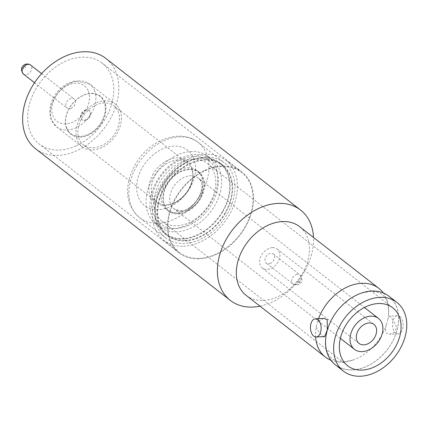 <?xml version="1.0" encoding="UTF-8"?>
<svg xmlns="http://www.w3.org/2000/svg" width="428" height="428" viewBox="0 0 428 428"><rect width="100%" height="100%" fill="white"/><g stroke="black" fill="none" stroke-linecap="round" stroke-linejoin="round"><path stroke-width="0.32" stroke-dasharray="2.14 1.6" d="M352.287 369.872A43.463 31.592 127.9 0 0 397.286 329.202A43.463 31.592 127.9 0 0 371.921 291.104A43.463 31.592 127.9 0 0 361.778 293.009A43.463 31.592 127.9 0 0 325.687 339.356A43.463 31.592 127.9 0 0 352.287 369.872M330.914 360.248A43.522 31.635 127.9 0 0 342.288 362.152A43.522 31.635 127.9 0 0 352.988 360.06A43.522 31.635 127.9 0 0 386.612 324.071C385.072 328.201 385.12 331.325 386.762 333.439L389.614 334.273L394.439 332.294L396.74 327.249L391.208 317.212L389.213 316.057L387.934 318.785A43.522 31.635 127.9 0 0 388.538 314.403A43.522 31.635 127.9 0 0 383.311 292.961M324.649 336.649L322.717 335.782C319.807 333.728 317.672 330.678 316.313 326.644A43.522 31.635 127.9 0 0 315.618 336.938M318.55 318.641A43.522 31.635 127.9 0 0 317.63 321.358L323.718 318.453M269.94 263.504A5.757 4.184 127.9 0 0 274.236 259.036A5.757 4.184 127.9 0 0 273.299 254.039A5.757 4.184 127.9 0 0 269.587 253.665A5.757 4.184 127.9 0 0 265.29 258.132A5.757 4.184 127.9 0 0 266.227 263.124A5.757 4.184 127.9 0 0 269.94 263.504M120.059 110.413A27.055 19.667 -52.1 0 1 110.633 141.465A27.055 19.667 -52.1 0 1 82.09 146.74A27.055 19.667 -52.1 0 1 77.372 140.368A27.055 19.667 -52.1 0 1 86.804 109.317A27.055 19.667 -52.1 0 1 115.341 104.041A27.055 19.667 -52.1 0 1 120.059 110.413M166.46 204.926A24.754 17.992 127.9 0 0 188.711 189.925A24.754 17.992 127.9 0 0 192.284 170.965A24.754 17.992 127.9 0 0 187.261 162.966A24.754 17.992 127.9 0 0 177.641 160.067A24.754 17.992 127.9 0 0 155.391 175.068A24.754 17.992 127.9 0 0 156.841 202.027A24.754 17.992 127.9 0 0 165.829 204.937A24.754 17.992 127.9 0 0 166.46 204.926M93.122 147.821A24.754 17.992 127.9 0 0 116.496 130.754A24.754 17.992 127.9 0 0 113.923 105.86A24.754 17.992 127.9 0 0 104.309 102.961A24.754 17.992 127.9 0 0 80.935 120.033A24.754 17.992 127.9 0 0 83.508 144.921A24.754 17.992 127.9 0 0 93.122 147.821M178.064 213.968A24.754 17.992 127.9 0 0 201.438 196.896A24.754 17.992 127.9 0 0 198.865 172.002A24.754 17.992 127.9 0 0 189.251 169.108A24.754 17.992 127.9 0 0 165.877 186.175A24.754 17.992 127.9 0 0 168.45 211.068A24.754 17.992 127.9 0 0 178.064 213.968M187.507 167.744A24.754 17.992 -52.1 0 1 197.121 170.644A24.754 17.992 -52.1 0 1 199.689 195.537A24.754 17.992 -52.1 0 1 176.32 212.604A24.754 17.992 -52.1 0 1 166.701 209.704A24.754 17.992 -52.1 0 1 164.133 184.816A24.754 17.992 -52.1 0 1 187.507 167.744M272.492 247.63A12.091 8.785 127.9 0 0 261.08 255.965A12.091 8.785 127.9 0 0 262.332 268.121A12.091 8.785 127.9 0 0 267.029 269.538A12.091 8.785 127.9 0 0 278.446 261.203A12.091 8.785 127.9 0 0 277.189 249.043A12.091 8.785 127.9 0 0 272.492 247.63M35.572 148.746A57.224 41.591 127.9 0 0 77.019 150.619A57.224 41.591 127.9 0 0 115.993 105.646A57.224 41.591 127.9 0 0 105.882 58.449M260.021 306.159A57.224 41.591 127.9 0 0 271.748 302.254A57.224 41.591 127.9 0 0 313.499 237.481M76.361 145.702A51.237 37.241 127.9 0 0 111.259 105.432A51.237 37.241 127.9 0 0 102.206 63.173A51.237 37.241 127.9 0 0 65.093 61.493A51.237 37.241 127.9 0 0 30.195 101.762A51.237 37.241 127.9 0 0 39.248 144.022A51.237 37.241 127.9 0 0 76.361 145.702M204.851 170.323A51.237 37.241 -52.1 0 1 241.964 172.002A51.237 37.241 -52.1 0 1 251.022 214.262A51.237 37.241 -52.1 0 1 216.124 254.532A51.237 37.241 -52.1 0 1 179.011 252.852A51.237 37.241 -52.1 0 1 169.953 210.592A51.237 37.241 -52.1 0 1 204.851 170.323M220.35 191.958A42.65 30.998 127.9 0 0 212.026 159.569A42.65 30.998 127.9 0 0 157.119 180.418A42.65 30.998 127.9 0 0 151.298 194.483A42.65 30.998 127.9 0 0 159.617 226.872A42.65 30.998 127.9 0 0 214.524 206.023A42.65 30.998 127.9 0 0 220.35 191.958M210.613 202.979A42.65 30.998 127.9 0 0 208.115 156.525A42.65 30.998 127.9 0 0 153.208 177.374A42.65 30.998 127.9 0 0 155.706 223.828A42.65 30.998 127.9 0 0 210.613 202.979M162.811 185.971A47.669 34.647 127.9 0 0 165.604 237.888A47.669 34.647 127.9 0 0 226.968 214.589A47.669 34.647 127.9 0 0 224.176 162.672A47.669 34.647 127.9 0 0 162.811 185.971M399.864 316.602A9.111 5.339 87.9 0 1 403.08 326.73A9.111 5.339 87.9 0 1 398.142 333.963A9.111 5.339 87.9 0 1 395.75 333.112A9.111 5.339 87.9 0 1 392.53 322.985A9.111 5.339 87.9 0 1 397.473 315.752A9.111 5.339 87.9 0 1 399.864 316.602M335.365 364.827A43.522 31.635 127.9 0 0 352.271 369.926A43.522 31.635 127.9 0 0 393.364 339.912A43.522 31.635 127.9 0 0 388.843 296.149M246.143 295.352A43.522 31.635 127.9 0 0 263.049 300.451A43.522 31.635 127.9 0 0 304.142 270.437A43.522 31.635 127.9 0 0 299.621 226.674M183.446 246.186A50.659 36.819 127.9 0 0 231.275 211.25A50.659 36.819 127.9 0 0 226.016 160.313A50.659 36.819 127.9 0 0 206.333 154.38A50.659 36.819 127.9 0 0 158.504 189.31A50.659 36.819 127.9 0 0 163.764 240.252A50.659 36.819 127.9 0 0 183.446 246.186M199.041 258.33A50.659 36.819 127.9 0 0 246.876 223.4A50.659 36.819 127.9 0 0 241.611 172.457A50.659 36.819 127.9 0 0 221.934 166.524A50.659 36.819 127.9 0 0 174.1 201.46A50.659 36.819 127.9 0 0 179.364 252.397A50.659 36.819 127.9 0 0 199.041 258.33M387.934 318.785L386.612 324.071M193.205 159.227A36.728 26.697 127.9 0 0 158.526 184.554A36.728 26.697 127.9 0 0 162.34 221.485A36.728 26.697 127.9 0 0 176.609 225.786A36.728 26.697 127.9 0 0 211.288 200.459A36.728 26.697 127.9 0 0 207.473 163.528A36.728 26.697 127.9 0 0 193.205 159.227M152.753 193.686A39.724 28.869 -52.1 0 1 193.879 156.514A39.724 28.869 -52.1 0 1 217.06 191.332A39.724 28.869 -52.1 0 1 175.935 228.499A39.724 28.869 -52.1 0 1 152.753 193.686M70.818 108.445A5.757 4.184 127.9 0 0 75.109 103.983A5.757 4.184 127.9 0 0 74.178 98.986A5.757 4.184 127.9 0 0 70.465 98.611A5.757 4.184 127.9 0 0 66.169 103.073A5.757 4.184 127.9 0 0 67.1 108.07A5.757 4.184 127.9 0 0 70.818 108.445M316.313 326.644L317.63 321.358M202.476 158.226A44.325 32.218 -52.1 0 1 219.698 163.416A44.325 32.218 -52.1 0 1 224.299 207.992A44.325 32.218 -52.1 0 1 182.446 238.556A44.325 32.218 -52.1 0 1 165.229 233.367A44.325 32.218 -52.1 0 1 160.623 188.791A44.325 32.218 -52.1 0 1 202.476 158.226M184.875 240.445A44.325 32.218 127.9 0 0 226.728 209.881A44.325 32.218 127.9 0 0 222.121 165.304A44.325 32.218 127.9 0 0 204.905 160.115A44.325 32.218 127.9 0 0 163.052 190.685A44.325 32.218 127.9 0 0 167.653 235.256A44.325 32.218 127.9 0 0 184.875 240.445M225.107 213.759A44.903 32.635 127.9 0 0 222.48 164.855A44.903 32.635 127.9 0 0 164.673 186.801A44.903 32.635 127.9 0 0 167.3 235.71A44.903 32.635 127.9 0 0 225.107 213.759M222.683 211.871A44.903 32.635 127.9 0 0 220.051 162.961A44.903 32.635 127.9 0 0 162.244 184.912A44.903 32.635 127.9 0 0 164.876 233.822A44.903 32.635 127.9 0 0 222.683 211.871M85.22 110.103A5.757 4.184 -52.1 0 1 88.933 110.478A5.757 4.184 -52.1 0 1 89.869 115.474A5.757 4.184 -52.1 0 1 85.573 119.936A5.757 4.184 -52.1 0 1 81.86 119.562A5.757 4.184 -52.1 0 1 80.924 114.565A5.757 4.184 -52.1 0 1 85.22 110.103M85.878 120.177A5.757 4.184 127.9 0 0 90.174 115.71A5.757 4.184 127.9 0 0 89.238 110.713A5.757 4.184 127.9 0 0 85.525 110.338A5.757 4.184 127.9 0 0 81.229 114.806A5.757 4.184 127.9 0 0 82.165 119.797A5.757 4.184 127.9 0 0 85.878 120.177M66.629 128.512A24.064 17.489 -52.1 0 1 75.018 100.896A24.064 17.489 -52.1 0 1 100.398 96.204A24.064 17.489 -52.1 0 1 104.598 101.869A24.064 17.489 -52.1 0 1 96.209 129.481A24.064 17.489 -52.1 0 1 70.829 134.173A24.064 17.489 -52.1 0 1 66.629 128.512M66.731 128.122A23.663 17.2 -52.1 0 1 78.538 98.028A23.663 17.2 -52.1 0 1 104.063 101.918A23.663 17.2 -52.1 0 1 92.255 132.011A23.663 17.2 -52.1 0 1 66.731 128.122M66.72 128.577A24.064 17.489 -52.1 0 1 75.103 100.965A24.064 17.489 -52.1 0 1 100.484 96.273A24.064 17.489 -52.1 0 1 104.683 101.934A24.064 17.489 -52.1 0 1 96.3 129.55A24.064 17.489 -52.1 0 1 70.914 134.242A24.064 17.489 -52.1 0 1 66.72 128.577M296.326 274.487A5.757 4.184 -52.1 0 1 300.039 274.867A5.757 4.184 -52.1 0 1 300.975 279.859A5.757 4.184 -52.1 0 1 296.679 284.326A5.757 4.184 -52.1 0 1 292.966 283.951A5.757 4.184 -52.1 0 1 292.03 278.954A5.757 4.184 -52.1 0 1 296.326 274.487M299.033 282.336A1.15 0.835 127.9 0 0 299.964 280.998A1.15 0.835 127.9 0 0 298.963 280.367A1.15 0.835 127.9 0 0 298.032 281.699A1.15 0.835 127.9 0 0 299.033 282.336M94.481 90.495A27.055 19.667 -52.1 0 1 85.049 121.547A27.055 19.667 -52.1 0 1 56.512 126.822A27.055 19.667 -52.1 0 1 51.788 120.45A27.055 19.667 -52.1 0 1 61.22 89.398A27.055 19.667 -52.1 0 1 89.757 84.123A27.055 19.667 -52.1 0 1 94.481 90.495M88.35 91.1A22.454 16.318 -52.1 0 1 77.147 119.647A22.454 16.318 -52.1 0 1 52.928 115.956A22.454 16.318 -52.1 0 1 64.13 87.408A22.454 16.318 -52.1 0 1 88.35 91.1M181.734 211.213A19.576 14.226 127.9 0 0 200.213 197.72A19.576 14.226 127.9 0 0 198.18 178.037A19.576 14.226 127.9 0 0 190.578 175.742A19.576 14.226 127.9 0 0 172.099 189.24A19.576 14.226 127.9 0 0 174.126 208.923A19.576 14.226 127.9 0 0 181.734 211.213M178.198 213.444A24.177 17.575 -52.1 0 1 164.084 192.252A24.177 17.575 -52.1 0 1 189.123 169.627A24.177 17.575 -52.1 0 1 203.23 190.818A24.177 17.575 -52.1 0 1 178.198 213.444M153.267 173.741A26.22 19.057 127.9 0 0 157.713 204.044A26.22 19.057 127.9 0 0 188.561 189.481A26.22 19.057 127.9 0 0 184.115 159.179A26.22 19.057 127.9 0 0 153.267 173.741M189.722 188.406A35.085 25.503 127.9 0 0 183.773 147.853A35.085 25.503 127.9 0 0 142.497 167.337A35.085 25.503 127.9 0 0 148.446 207.885A35.085 25.503 127.9 0 0 189.722 188.406M136.858 165.759A47.669 34.647 127.9 0 0 139.646 217.681A47.669 34.647 127.9 0 0 201.01 194.376A47.669 34.647 127.9 0 0 198.218 142.46A47.669 34.647 127.9 0 0 136.858 165.759M23.428 74.06A5.757 4.184 127.9 0 0 27.141 74.435A5.757 4.184 127.9 0 0 31.437 69.973A5.757 4.184 127.9 0 0 30.5 64.976M24.433 66.591A1.15 0.835 -52.1 0 1 25.434 67.228A1.15 0.835 -52.1 0 1 24.503 68.56A1.15 0.835 -52.1 0 1 23.503 67.924A1.15 0.835 -52.1 0 1 24.433 66.591M361.778 293.009L370.514 291.34C376.057 291.436 379.909 292.522 382.07 294.598C384.505 296.513 389.17 300.782 388.538 314.403M352.988 360.06L343.754 361.901C338.232 361.81 334.38 360.724 332.198 358.643C329.763 356.722 325.243 352.538 325.687 339.356M273.299 254.039L300.039 274.867C303.088 279.778 302.441 283.063 298.102 284.722L295.208 284.962L292.966 283.951L266.227 263.124M82.09 146.74L56.512 126.822L51.151 119.626L49.664 112.061L50.734 104.111L52.879 98.568L56.517 92.753L61.611 87.414L66.468 84.006L75.291 80.801L89.757 84.123L115.341 104.041M187.261 162.966L113.923 105.86M198.865 172.002L197.121 170.644M262.332 268.121L359.044 343.427M340.367 338.371L174.126 208.923L180.525 210.785C195.366 211.748 208.907 183.371 198.18 178.037L364.421 307.486M165.829 204.937C174.266 204.611 181.836 199.464 188.539 189.508C192.375 182.462 193.622 176.282 192.284 170.965M241.964 172.002L102.206 63.173M208.115 156.525L212.026 159.569M165.604 237.888L139.646 217.681C123.077 203.043 125.506 182.093 135.467 164.234C148.923 140.063 180.477 127.881 198.218 142.46L224.176 162.672M398.142 333.963L389.614 334.273M226.016 160.313L241.611 172.457M162.34 221.485L347.648 365.785M41.618 73.632L74.178 98.986M34.54 82.716L67.1 108.07M207.473 163.528L392.781 307.828M163.764 240.252L179.364 252.397M397.473 315.752L389.213 316.057M155.706 223.828L159.617 226.872M179.011 252.852L39.248 144.022M277.189 249.043L373.901 324.354M168.45 211.068L166.701 209.704M156.841 202.027L83.508 144.921M219.698 163.416L222.121 165.304M220.051 162.961L222.48 164.855M164.876 233.822L167.3 235.71M165.229 233.367L167.653 235.256M88.933 110.478L89.238 110.713M81.86 119.562L82.165 119.797"/><path stroke-width="0.64" d="M315.457 318.753L323.718 318.453L327.169 319.555L327.34 329.779L324.649 336.649L316.121 336.959A9.111 5.339 87.9 0 1 313.729 336.114A9.111 5.339 87.9 0 1 310.514 325.986A9.111 5.339 87.9 0 1 315.457 318.753A9.111 5.339 87.9 0 1 317.849 319.604A9.111 5.339 87.9 0 1 321.064 329.731A9.111 5.339 87.9 0 1 316.121 336.959M383.311 292.961A43.522 31.635 127.9 0 0 378.86 288.376A43.522 31.635 127.9 0 0 361.954 283.283A43.522 31.635 127.9 0 0 318.55 318.641M369.204 322.937A12.091 8.785 127.9 0 0 357.787 331.272A12.091 8.785 127.9 0 0 359.044 343.427A12.091 8.785 127.9 0 0 363.741 344.845A12.091 8.785 127.9 0 0 375.153 336.51A12.091 8.785 127.9 0 0 373.901 324.354A12.091 8.785 127.9 0 0 369.204 322.937M362.051 351.623A19.576 14.226 127.9 0 0 380.529 338.131A19.576 14.226 127.9 0 0 378.496 318.448A19.576 14.226 127.9 0 0 370.894 316.153A19.576 14.226 127.9 0 0 352.415 329.651A19.576 14.226 127.9 0 0 354.448 349.334A19.576 14.226 127.9 0 0 362.051 351.623M313.499 237.481A57.224 41.591 127.9 0 0 300.611 210.084A57.224 41.591 127.9 0 0 278.382 203.38A57.224 41.591 127.9 0 0 259.165 208.206A57.224 41.591 127.9 0 0 220.19 253.183A57.224 41.591 127.9 0 0 230.301 300.381A57.224 41.591 127.9 0 0 252.531 307.079A57.224 41.591 127.9 0 0 260.021 306.159M300.611 210.084L105.882 58.449A57.224 41.591 127.9 0 0 64.435 56.571A57.224 41.591 127.9 0 0 25.455 101.548A57.224 41.591 127.9 0 0 35.572 148.746L230.301 300.381M396.954 302.468L388.843 296.149A43.522 31.635 127.9 0 0 371.937 291.056A43.522 31.635 127.9 0 0 330.844 321.064A43.522 31.635 127.9 0 0 335.365 364.827L343.475 371.146A43.522 31.635 127.9 0 0 360.381 376.239A43.522 31.635 127.9 0 0 401.475 346.231A43.522 31.635 127.9 0 0 396.954 302.468A43.522 31.635 127.9 0 0 380.048 297.369A43.522 31.635 127.9 0 0 338.955 327.383A43.522 31.635 127.9 0 0 343.475 371.146M378.86 288.376L299.621 226.674A43.522 31.635 127.9 0 0 282.715 221.576A43.522 31.635 127.9 0 0 241.622 251.589A43.522 31.635 127.9 0 0 246.143 295.352L325.382 357.054A43.522 31.635 127.9 0 0 330.914 360.248M315.618 336.938A43.522 31.635 127.9 0 0 325.382 357.054M378.513 303.527A36.728 26.697 127.9 0 0 343.834 328.854A36.728 26.697 127.9 0 0 347.648 365.785A36.728 26.697 127.9 0 0 361.917 370.086A36.728 26.697 127.9 0 0 396.596 344.759A36.728 26.697 127.9 0 0 392.781 307.828A36.728 26.697 127.9 0 0 378.513 303.527M23.428 74.06C20.325 69.753 20.972 66.463 25.364 64.205L28.36 63.986L30.5 64.976A5.757 4.184 127.9 0 0 26.787 64.601A5.757 4.184 127.9 0 0 22.491 69.063A5.757 4.184 127.9 0 0 23.428 74.06L34.54 82.716M364.421 307.486L378.496 318.448M30.5 64.976L41.618 73.632M340.367 338.371L354.448 349.334"/></g></svg>
